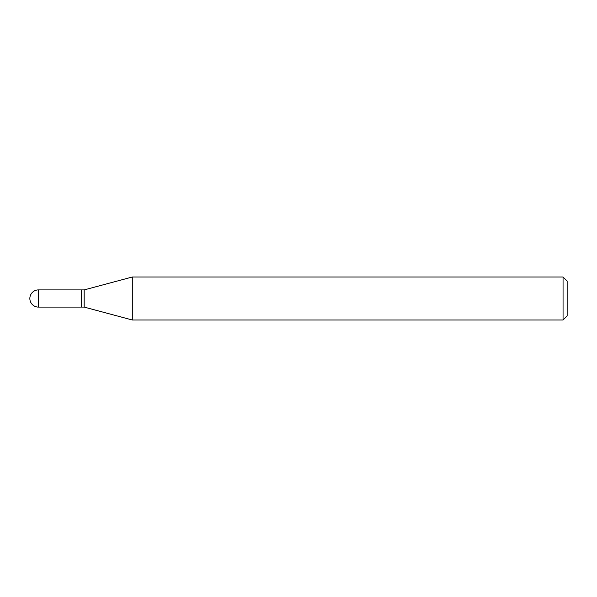 <?xml version="1.0" encoding="UTF-8"?>
<svg xmlns="http://www.w3.org/2000/svg" width="597" height="597" viewBox="0 0 597 597"><rect width="100%" height="100%" fill="white"/><g stroke="black" fill="none" stroke-linecap="round" stroke-linejoin="round"><path stroke-width="0.45" stroke-dasharray="2.98 2.24" d="M81.438 307.097L81.438 289.903M81.438 290.038L81.438 306.962L81.438 290.038M84.17 307.097L84.17 289.903M132.295 319.992L132.295 277.008M563.053 319.992L563.053 277.008M567.15 315.903L567.15 281.097M81.573 307.097L81.573 289.903M38.447 307.097L38.447 289.903"/><path stroke-width="0.9" d="M38.447 289.903L81.438 289.903L81.438 307.097L38.447 307.097A8.597 8.597 0 0 1 29.85 298.5A8.597 8.597 0 0 1 38.447 289.903L38.447 307.097M81.438 290.038L81.573 307.097L84.17 307.097L132.295 319.992L563.053 319.992L563.053 277.008L567.15 281.097L567.15 315.903L563.053 319.992M81.573 289.903L84.17 289.903L84.17 307.097M84.17 289.903L132.295 277.008L132.295 319.992M132.295 277.008L563.053 277.008"/></g></svg>
